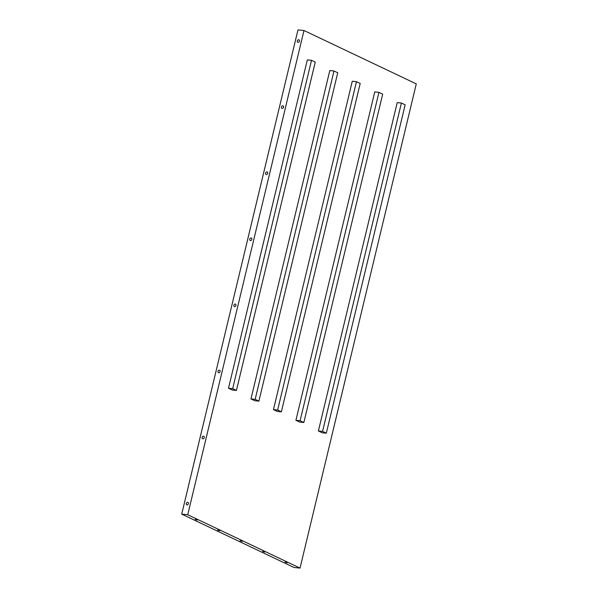 <?xml version="1.0" encoding="UTF-8"?>
<svg xmlns="http://www.w3.org/2000/svg" width="598" height="598" viewBox="0 0 598 598"><rect width="100%" height="100%" fill="white"/><g stroke="black" fill="none" stroke-linecap="round" stroke-linejoin="round"><path stroke-width="0.9" d="M326.321 433.184L322.135 432.758L318.39 430.971L397.221 102.602L401.408 103.035L322.576 431.405L326.321 433.184L405.152 104.814L401.408 103.035M318.39 430.971L322.576 431.405M236.419 390.464L232.241 390.031L228.496 388.252L307.327 59.882L311.513 60.308L232.674 388.678L236.419 390.464L315.258 62.095L311.513 60.308M228.496 388.252L232.674 388.678M303.844 422.502L299.665 422.076L295.913 420.297L374.752 91.928L378.938 92.354L300.099 420.723L303.844 422.502L382.683 94.133L378.938 92.354M295.913 420.297L300.099 420.723M258.897 401.138L254.711 400.712L250.966 398.933L329.804 70.564L333.983 70.99L255.152 399.359L258.897 401.138L337.728 72.769L333.983 70.99M250.966 398.933L255.152 399.359M281.374 411.82L277.188 411.394L273.443 409.615L277.629 410.041L281.374 411.82L360.205 83.451L356.46 81.672L277.629 410.041M273.443 409.615L352.274 81.246L356.46 81.672M285.044 562.098L287.137 562.785L285.044 562.098M240.097 540.741L242.19 541.422L240.097 540.741M217.62 530.06L219.713 530.747L217.62 530.06M195.15 519.378L197.235 520.066L195.15 519.378M262.574 551.423L264.66 552.104L262.574 551.423M186.27 503.486A1.353 1.039 -64.6 0 0 188.265 504.047A1.353 1.039 -64.6 0 0 187.907 502.38A1.353 1.039 -64.6 0 0 186.27 503.486M217.993 371.328A1.353 1.039 -64.6 0 0 219.997 371.881A1.353 1.039 -64.6 0 0 219.638 370.214A1.353 1.039 -64.6 0 0 217.993 371.328M265.587 173.091A1.353 1.039 -64.6 0 0 267.59 173.644A1.353 1.039 -64.6 0 0 267.231 171.977A1.353 1.039 -64.6 0 0 265.587 173.091M281.456 107.005A1.353 1.039 -64.6 0 0 283.452 107.565A1.353 1.039 -64.6 0 0 283.093 105.898A1.353 1.039 -64.6 0 0 281.456 107.005M202.131 437.407A1.353 1.039 -64.6 0 0 204.127 437.96A1.353 1.039 -64.6 0 0 203.769 436.301A1.353 1.039 -64.6 0 0 202.131 437.407M233.863 305.249A1.353 1.039 -64.6 0 0 235.859 305.802A1.353 1.039 -64.6 0 0 235.5 304.135A1.353 1.039 -64.6 0 0 233.863 305.249M297.318 40.926A1.353 1.039 -64.6 0 0 299.314 41.486A1.353 1.039 -64.6 0 0 298.955 39.819A1.353 1.039 -64.6 0 0 297.318 40.926M249.725 239.17A1.353 1.039 -64.6 0 0 251.721 239.723A1.353 1.039 -64.6 0 0 251.362 238.056A1.353 1.039 -64.6 0 0 249.725 239.17M303.986 30.513L297.968 29.9L181.717 514.116L187.735 514.736L303.986 30.513L416.283 83.884L300.032 568.1L187.735 514.736M300.032 568.1L294.014 567.487L181.717 514.116"/></g></svg>

